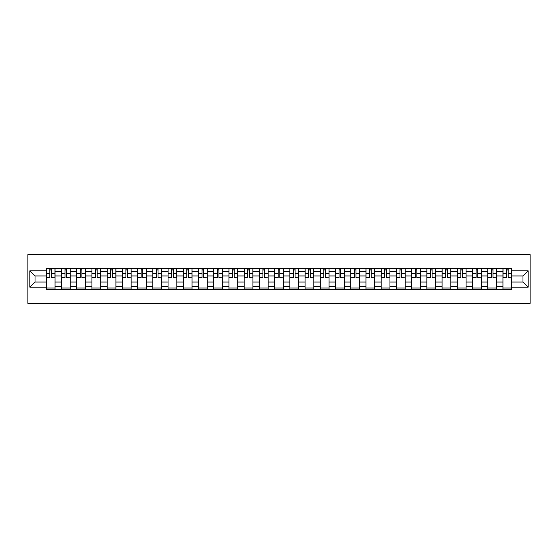<?xml version="1.0" encoding="UTF-8"?>
<svg xmlns="http://www.w3.org/2000/svg" width="558" height="558" viewBox="0 0 558 558"><rect width="100%" height="100%" fill="white"/><g stroke="black" fill="none" stroke-linecap="round" stroke-linejoin="round"><path stroke-width="0.84" d="M27.9 303.399L530.1 303.399L530.1 254.601L27.9 254.601L27.9 303.399M61.471 289.49L61.471 271.488L55.033 271.488L55.033 289.49M55.033 271.488L55.033 268.51M61.471 271.488L61.471 268.51M70.252 268.51L70.252 289.49M76.697 289.49L76.697 268.51M85.479 268.51L85.479 289.49M91.917 289.49L91.917 268.51M100.705 268.51L100.705 289.49M107.143 289.49L107.143 268.51M115.924 268.51L115.924 289.49M122.369 289.49L122.369 268.51M131.151 268.51L131.151 289.49M137.589 289.49L137.589 268.51M146.377 268.51L146.377 289.49M152.815 289.49L152.815 268.51M161.597 268.51L161.597 289.49M168.042 289.49L168.042 268.51M176.823 268.51L176.823 289.49M183.261 289.49L183.261 268.51M192.05 268.51L192.05 289.49M198.488 289.49L198.488 268.51M207.269 268.51L207.269 289.49M213.714 289.49L213.714 268.51M222.496 268.51L222.496 289.49M228.933 289.49L228.933 268.51M237.722 268.51L237.722 289.49M244.16 289.49L244.16 268.51M252.941 268.51L252.941 289.49M259.386 289.49L259.386 268.51M268.168 268.51L268.168 289.49M274.606 289.49L274.606 268.51M283.394 268.51L283.394 289.49M289.832 289.49L289.832 268.51M298.614 268.51L298.614 289.49M305.059 289.49L305.059 268.51M313.84 268.51L313.84 289.49M320.278 289.49L320.278 268.51M329.067 268.51L329.067 289.49M335.504 289.49L335.504 268.51M344.286 268.51L344.286 289.49M350.731 289.49L350.731 268.51M359.512 268.51L359.512 289.49M365.95 289.49L365.95 268.51M374.739 268.51L374.739 289.49M381.177 289.49L381.177 268.51M389.958 268.51L389.958 289.49M396.403 289.49L396.403 268.51M405.185 268.51L405.185 289.49M411.623 289.49L411.623 268.51M420.411 268.51L420.411 289.49M426.849 289.49L426.849 268.51M435.631 268.51L435.631 289.49M442.075 289.49L442.075 268.51M450.857 268.51L450.857 289.49M457.295 289.49L457.295 268.51M466.083 268.51L466.083 289.49M472.521 289.49L472.521 268.51M481.303 268.51L481.303 289.49M487.748 289.49L487.748 268.51M496.529 268.51L496.529 289.49M502.967 289.49L502.967 268.51M502.967 282.027L496.529 282.027M487.748 282.027L481.303 282.027M472.521 282.027L466.083 282.027M457.295 282.027L450.857 282.027M442.075 282.027L435.631 282.027M426.849 282.027L420.411 282.027M411.623 282.027L405.185 282.027M396.403 282.027L389.958 282.027M381.177 282.027L374.739 282.027M365.95 282.027L359.512 282.027M350.731 282.027L344.286 282.027M335.504 282.027L329.067 282.027M320.278 282.027L313.84 282.027M305.059 282.027L298.614 282.027M289.832 282.027L283.394 282.027M274.606 282.027L268.168 282.027M259.386 282.027L252.941 282.027M244.16 282.027L237.722 282.027M228.933 282.027L222.496 282.027M213.714 282.027L207.269 282.027M198.488 282.027L192.05 282.027M183.261 282.027L176.823 282.027M168.042 282.027L161.597 282.027M152.815 282.027L146.377 282.027M137.589 282.027L131.151 282.027M122.369 282.027L115.924 282.027M107.143 282.027L100.705 282.027M91.917 282.027L85.479 282.027M76.697 282.027L70.252 282.027M61.471 282.027L55.033 282.027M502.967 275.973L496.529 275.973M487.748 275.973L481.303 275.973M472.521 275.973L466.083 275.973M457.295 275.973L450.857 275.973M442.075 275.973L435.631 275.973M426.849 275.973L420.411 275.973M411.623 275.973L405.185 275.973M396.403 275.973L389.958 275.973M381.177 275.973L374.739 275.973M365.95 275.973L359.512 275.973M350.731 275.973L344.286 275.973M335.504 275.973L329.067 275.973M320.278 275.973L313.84 275.973M305.059 275.973L298.614 275.973M289.832 275.973L283.394 275.973M274.606 275.973L268.168 275.973M259.386 275.973L252.941 275.973M244.16 275.973L237.722 275.973M228.933 275.973L222.496 275.973M213.714 275.973L207.269 275.973M198.488 275.973L192.05 275.973M183.261 275.973L176.823 275.973M168.042 275.973L161.597 275.973M152.815 275.973L146.377 275.973M137.589 275.973L131.151 275.973M122.369 275.973L115.924 275.973M107.143 275.973L100.705 275.973M91.917 275.973L85.479 275.973M76.697 275.973L70.252 275.973M61.471 275.973L55.033 275.973M35.021 282.027L46.244 282.027L46.244 275.973L35.021 275.973L35.021 282.027L29.853 287.196L29.853 270.804L46.244 270.804L46.244 275.973M511.756 275.973L511.756 282.027L522.979 282.027L522.979 275.973L511.756 275.973L511.756 268.51L46.244 268.51L46.244 270.804M511.756 270.804L528.147 270.804L528.147 287.196L511.756 287.196L511.756 282.027M46.244 282.027L46.244 289.49L511.756 289.49L511.756 287.196M46.244 287.196L29.853 287.196M55.033 288.026L46.244 288.026M49.808 269.974L51.469 269.974M70.252 288.026L61.471 288.026M65.035 269.974L66.695 269.974M85.479 288.026L76.697 288.026M80.254 269.974L81.914 269.974M100.705 288.026L91.917 288.026M95.481 269.974L97.141 269.974M115.924 288.026L107.143 288.026M110.707 269.974L112.367 269.974M131.151 288.026L122.369 288.026M125.927 269.974L127.587 269.974M146.377 288.026L137.589 288.026M141.153 269.974L142.813 269.974M161.597 288.026L152.815 288.026M156.38 269.974L158.04 269.974M176.823 288.026L168.042 288.026M171.599 269.974L173.259 269.974M192.05 288.026L183.261 288.026M186.825 269.974L188.485 269.974M207.269 288.026L198.488 288.026M202.052 269.974L203.712 269.974M222.496 288.026L213.714 288.026M217.271 269.974L218.931 269.974M237.722 288.026L228.933 288.026M232.498 269.974L234.158 269.974M252.941 288.026L244.16 288.026M247.724 269.974L249.384 269.974M268.168 288.026L259.386 288.026M262.944 269.974L264.604 269.974M283.394 288.026L274.606 288.026M278.17 269.974L279.83 269.974M298.614 288.026L289.832 288.026M293.396 269.974L295.056 269.974M313.84 288.026L305.059 288.026M308.616 269.974L310.276 269.974M329.067 288.026L320.278 288.026M323.842 269.974L325.502 269.974M344.286 288.026L335.504 288.026M339.069 269.974L340.729 269.974M359.512 288.026L350.731 288.026M354.288 269.974L355.948 269.974M374.739 288.026L365.95 288.026M369.515 269.974L371.175 269.974M389.958 288.026L381.177 288.026M384.741 269.974L386.401 269.974M405.185 288.026L396.403 288.026M399.96 269.974L401.62 269.974M420.411 288.026L411.623 288.026M415.187 269.974L416.847 269.974M435.631 288.026L426.849 288.026M430.413 269.974L432.073 269.974M450.857 288.026L442.075 288.026M445.633 269.974L447.293 269.974M466.083 288.026L457.295 288.026M460.859 269.974L462.519 269.974M481.303 288.026L472.521 288.026M476.086 269.974L477.746 269.974M496.529 288.026L487.748 288.026M491.305 269.974L492.965 269.974M511.756 288.026L502.967 288.026M506.531 269.974L508.192 269.974M29.853 270.804L35.021 275.973M522.979 282.027L528.147 287.196M522.979 275.973L528.147 270.804M51.469 277.542L54.984 277.877L51.469 277.877L51.469 268.607L54.984 268.607L53.031 268.607M54.984 277.542L54.984 268.607M49.808 269.877L51.469 269.877M48.246 268.607L46.293 268.607L46.293 277.877L49.808 277.877L49.808 268.607L48.393 268.607M46.293 268.607L52.884 268.607M66.695 277.542L70.203 277.877L66.695 277.877L66.695 268.607L70.203 268.607L68.25 268.607M70.203 277.542L70.203 268.607M65.035 269.877L66.695 269.877M63.473 268.607L61.52 268.607L61.52 277.877L65.035 277.877L65.035 268.607L63.619 268.607M61.52 268.607L68.104 268.607M81.914 277.542L85.43 277.877L81.914 277.877L81.914 268.607L85.43 268.607L83.477 268.607M85.43 277.542L85.43 268.607M80.254 269.877L81.914 269.877M78.699 268.607L76.746 268.607L76.746 277.877L80.254 277.877L80.254 268.607L78.845 268.607M76.746 268.607L83.33 268.607M97.141 277.542L100.656 277.877L97.141 277.877L97.141 268.607L100.656 268.607L98.703 268.607M100.656 277.542L100.656 268.607M95.481 269.877L97.141 269.877M93.918 268.607L91.965 268.607L91.965 277.877L95.481 277.877L95.481 268.607L94.065 268.607M91.965 268.607L98.557 268.607M112.367 277.542L115.876 277.877L112.367 277.877L112.367 268.607L115.876 268.607L113.923 268.607M115.876 277.542L115.876 268.607M110.707 269.877L112.367 269.877M109.145 268.607L107.192 268.607L107.192 277.877L110.707 277.877L110.707 268.607L109.291 268.607M107.192 268.607L113.776 268.607M127.587 277.542L131.102 277.877L127.587 277.877L127.587 268.607L131.102 268.607L129.149 268.607M131.102 277.542L131.102 268.607M125.927 269.877L127.587 269.877M124.371 268.607L122.418 268.607L122.418 277.877L125.927 277.877L125.927 268.607L124.518 268.607M122.418 268.607L129.003 268.607M142.813 277.542L146.329 277.877L142.813 277.877L142.813 268.607L146.329 268.607L144.376 268.607M146.329 277.542L146.329 268.607M141.153 269.877L142.813 269.877M139.591 268.607L137.638 268.607L137.638 277.877L141.153 277.877L141.153 268.607L139.737 268.607M137.638 268.607L144.229 268.607M158.04 277.542L161.548 277.877L158.04 277.877L158.04 268.607L161.548 268.607L159.595 268.607M161.548 277.542L161.548 268.607M156.38 269.877L158.04 269.877M154.817 268.607L152.864 268.607L152.864 277.877L156.38 277.877L156.38 268.607L154.964 268.607M152.864 268.607L159.448 268.607M173.259 277.542L176.774 277.877L173.259 277.877L173.259 268.607L176.774 268.607L174.821 268.607M176.774 277.542L176.774 268.607M171.599 269.877L173.259 269.877M170.044 268.607L168.091 268.607L168.091 277.877L171.599 277.877L171.599 268.607L170.19 268.607M168.091 268.607L174.675 268.607M188.485 277.542L192.001 277.877L188.485 277.877L188.485 268.607L192.001 268.607L190.048 268.607M192.001 277.542L192.001 268.607M186.825 269.877L188.485 269.877M185.263 268.607L183.31 268.607L183.31 277.877L186.825 277.877L186.825 268.607L185.409 268.607M183.31 268.607L189.901 268.607M203.712 277.542L207.22 277.877L203.712 277.877L203.712 268.607L207.22 268.607L205.267 268.607M207.22 277.542L207.22 268.607M202.052 269.877L203.712 269.877M200.489 268.607L198.536 268.607L198.536 277.877L202.052 277.877L202.052 268.607L200.636 268.607M198.536 268.607L205.121 268.607M218.931 277.542L222.447 277.877L218.931 277.877L218.931 268.607L222.447 268.607L220.494 268.607M222.447 277.542L222.447 268.607M217.271 269.877L218.931 269.877M215.716 268.607L213.763 268.607L213.763 277.877L217.271 277.877L217.271 268.607L215.862 268.607M213.763 268.607L220.347 268.607M234.158 277.542L237.673 277.877L234.158 277.877L234.158 268.607L237.673 268.607L235.72 268.607M237.673 277.542L237.673 268.607M232.498 269.877L234.158 269.877M230.935 268.607L228.982 268.607L228.982 277.877L232.498 277.877L232.498 268.607L231.082 268.607M228.982 268.607L235.574 268.607M249.384 277.542L252.893 277.877L249.384 277.877L249.384 268.607L252.893 268.607L250.94 268.607M252.893 277.542L252.893 268.607M247.724 269.877L249.384 269.877M246.162 268.607L244.209 268.607L244.209 277.877L247.724 277.877L247.724 268.607L246.308 268.607M244.209 268.607L250.793 268.607M264.604 277.542L268.119 277.877L264.604 277.877L264.604 268.607L268.119 268.607L266.166 268.607M268.119 277.542L268.119 268.607M262.944 269.877L264.604 269.877M261.388 268.607L259.435 268.607L259.435 277.877L262.944 277.877L262.944 268.607L261.535 268.607M259.435 268.607L266.02 268.607M279.83 277.542L283.345 277.877L279.83 277.877L279.83 268.607L283.345 268.607L281.392 268.607M283.345 277.542L283.345 268.607M278.17 269.877L279.83 269.877M276.608 268.607L274.655 268.607L274.655 277.877L278.17 277.877L278.17 268.607L276.754 268.607M274.655 268.607L281.246 268.607M295.056 277.542L298.565 277.877L295.056 277.877L295.056 268.607L298.565 268.607L296.612 268.607M298.565 277.542L298.565 268.607M293.396 269.877L295.056 269.877M291.834 268.607L289.881 268.607L289.881 277.877L293.396 277.877L293.396 268.607L291.98 268.607M289.881 268.607L296.465 268.607M310.276 277.542L313.791 277.877L310.276 277.877L310.276 268.607L313.791 268.607L311.838 268.607M313.791 277.542L313.791 268.607M308.616 269.877L310.276 269.877M307.06 268.607L305.107 268.607L305.107 277.877L308.616 277.877L308.616 268.607L307.207 268.607M305.107 268.607L311.692 268.607M325.502 277.542L329.018 277.877L325.502 277.877L325.502 268.607L329.018 268.607L327.065 268.607M329.018 277.542L329.018 268.607M323.842 269.877L325.502 269.877M322.28 268.607L320.327 268.607L320.327 277.877L323.842 277.877L323.842 268.607L322.426 268.607M320.327 268.607L326.918 268.607M340.729 277.542L344.237 277.877L340.729 277.877L340.729 268.607L344.237 268.607L342.284 268.607M344.237 277.542L344.237 268.607M339.069 269.877L340.729 269.877M337.506 268.607L335.553 268.607L335.553 277.877L339.069 277.877L339.069 268.607L337.653 268.607M335.553 268.607L342.138 268.607M355.948 277.542L359.464 277.877L355.948 277.877L355.948 268.607L359.464 268.607L357.511 268.607M359.464 277.542L359.464 268.607M354.288 269.877L355.948 269.877M352.733 268.607L350.78 268.607L350.78 277.877L354.288 277.877L354.288 268.607L352.879 268.607M350.78 268.607L357.364 268.607M371.175 277.542L374.69 277.877L371.175 277.877L371.175 268.607L374.69 268.607L372.737 268.607M374.69 277.542L374.69 268.607M369.515 269.877L371.175 269.877M367.952 268.607L365.999 268.607L365.999 277.877L369.515 277.877L369.515 268.607L368.099 268.607M365.999 268.607L372.591 268.607M386.401 277.542L389.909 277.877L386.401 277.877L386.401 268.607L389.909 268.607L387.956 268.607M389.909 277.542L389.909 268.607M384.741 269.877L386.401 269.877M383.179 268.607L381.226 268.607L381.226 277.877L384.741 277.877L384.741 268.607L383.325 268.607M381.226 268.607L387.81 268.607M401.62 277.542L405.136 277.877L401.62 277.877L401.62 268.607L405.136 268.607L403.183 268.607M405.136 277.542L405.136 268.607M399.96 269.877L401.62 269.877M398.405 268.607L396.452 268.607L396.452 277.877L399.96 277.877L399.96 268.607L398.551 268.607M396.452 268.607L403.036 268.607M416.847 277.542L420.362 277.877L416.847 277.877L416.847 268.607L420.362 268.607L418.409 268.607M420.362 277.542L420.362 268.607M415.187 269.877L416.847 269.877M413.624 268.607L411.671 268.607L411.671 277.877L415.187 277.877L415.187 268.607L413.771 268.607M411.671 268.607L418.263 268.607M432.073 277.542L435.582 277.877L432.073 277.877L432.073 268.607L435.582 268.607L433.629 268.607M435.582 277.542L435.582 268.607M430.413 269.877L432.073 269.877M428.851 268.607L426.898 268.607L426.898 277.877L430.413 277.877L430.413 268.607L428.997 268.607M426.898 268.607L433.482 268.607M447.293 277.542L450.808 277.877L447.293 277.877L447.293 268.607L450.808 268.607L448.855 268.607M450.808 277.542L450.808 268.607M445.633 269.877L447.293 269.877M444.077 268.607L442.124 268.607L442.124 277.877L445.633 277.877L445.633 268.607L444.224 268.607M442.124 268.607L448.709 268.607M462.519 277.542L466.035 277.877L462.519 277.877L462.519 268.607L466.035 268.607L464.082 268.607M466.035 277.542L466.035 268.607M460.859 269.877L462.519 269.877M459.297 268.607L457.344 268.607L457.344 277.877L460.859 277.877L460.859 268.607L459.443 268.607M457.344 268.607L463.935 268.607M477.746 277.542L481.254 277.877L477.746 277.877L477.746 268.607L481.254 268.607L479.301 268.607M481.254 277.542L481.254 268.607M476.086 269.877L477.746 269.877M474.523 268.607L472.57 268.607L472.57 277.877L476.086 277.877L476.086 268.607L474.67 268.607M472.57 268.607L479.155 268.607M492.965 277.542L496.48 277.877L492.965 277.877L492.965 268.607L496.48 268.607L494.528 268.607M496.48 277.542L496.48 268.607M491.305 269.877L492.965 269.877M489.75 268.607L487.797 268.607L487.797 277.877L491.305 277.877L491.305 268.607L489.896 268.607M487.797 268.607L494.381 268.607M508.192 277.542L511.707 277.877L508.192 277.877L508.192 268.607L511.707 268.607L509.754 268.607M511.707 277.542L511.707 268.607M506.531 269.877L508.192 269.877M504.969 268.607L503.016 268.607L503.016 277.877L506.531 277.877L506.531 268.607L505.116 268.607M503.016 268.607L509.607 268.607M487.748 271.488L481.303 271.488M472.521 271.488L466.083 271.488M457.295 271.488L450.857 271.488M442.075 271.488L435.631 271.488M426.849 271.488L420.411 271.488M411.623 271.488L405.185 271.488M396.403 271.488L389.958 271.488M381.177 271.488L374.739 271.488M365.95 271.488L359.512 271.488M350.731 271.488L344.286 271.488M335.504 271.488L329.067 271.488M320.278 271.488L313.84 271.488M305.059 271.488L298.614 271.488M289.832 271.488L283.394 271.488M274.606 271.488L268.168 271.488M259.386 271.488L252.941 271.488M244.16 271.488L237.722 271.488M228.933 271.488L222.496 271.488M213.714 271.488L207.269 271.488M198.488 271.488L192.05 271.488M183.261 271.488L176.823 271.488M168.042 271.488L161.597 271.488M152.815 271.488L146.377 271.488M137.589 271.488L131.151 271.488M122.369 271.488L115.924 271.488M107.143 271.488L100.705 271.488M91.917 271.488L85.479 271.488M76.697 271.488L70.252 271.488M502.967 271.488L496.529 271.488M487.748 286.512L481.303 286.512M472.521 286.512L466.083 286.512M457.295 286.512L450.857 286.512M442.075 286.512L435.631 286.512M426.849 286.512L420.411 286.512M411.623 286.512L405.185 286.512M396.403 286.512L389.958 286.512M381.177 286.512L374.739 286.512M365.95 286.512L359.512 286.512M350.731 286.512L344.286 286.512M335.504 286.512L329.067 286.512M320.278 286.512L313.84 286.512M305.059 286.512L298.614 286.512M289.832 286.512L283.394 286.512M274.606 286.512L268.168 286.512M259.386 286.512L252.941 286.512M244.16 286.512L237.722 286.512M228.933 286.512L222.496 286.512M213.714 286.512L207.269 286.512M198.488 286.512L192.05 286.512M183.261 286.512L176.823 286.512M168.042 286.512L161.597 286.512M152.815 286.512L146.377 286.512M137.589 286.512L131.151 286.512M122.369 286.512L115.924 286.512M107.143 286.512L100.705 286.512M91.917 286.512L85.479 286.512M76.697 286.512L70.252 286.512M61.471 286.512L55.033 286.512M502.967 286.512L496.529 286.512M51.469 273.343L54.984 273.343M46.293 277.542L49.808 277.542M46.293 273.343L49.808 273.343M66.695 273.343L70.203 273.343M61.52 277.542L65.035 277.542M61.52 273.343L65.035 273.343M81.914 273.343L85.43 273.343M76.746 277.542L80.254 277.542M76.746 273.343L80.254 273.343M97.141 273.343L100.656 273.343M91.965 277.542L95.481 277.542M91.965 273.343L95.481 273.343M112.367 273.343L115.876 273.343M107.192 277.542L110.707 277.542M107.192 273.343L110.707 273.343M127.587 273.343L131.102 273.343M122.418 277.542L125.927 277.542M122.418 273.343L125.927 273.343M142.813 273.343L146.329 273.343M137.638 277.542L141.153 277.542M137.638 273.343L141.153 273.343M158.04 273.343L161.548 273.343M152.864 277.542L156.38 277.542M152.864 273.343L156.38 273.343M173.259 273.343L176.774 273.343M168.091 277.542L171.599 277.542M168.091 273.343L171.599 273.343M188.485 273.343L192.001 273.343M183.31 277.542L186.825 277.542M183.31 273.343L186.825 273.343M203.712 273.343L207.22 273.343M198.536 277.542L202.052 277.542M198.536 273.343L202.052 273.343M218.931 273.343L222.447 273.343M213.763 277.542L217.271 277.542M213.763 273.343L217.271 273.343M234.158 273.343L237.673 273.343M228.982 277.542L232.498 277.542M228.982 273.343L232.498 273.343M249.384 273.343L252.893 273.343M244.209 277.542L247.724 277.542M244.209 273.343L247.724 273.343M264.604 273.343L268.119 273.343M259.435 277.542L262.944 277.542M259.435 273.343L262.944 273.343M279.83 273.343L283.345 273.343M274.655 277.542L278.17 277.542M274.655 273.343L278.17 273.343M295.056 273.343L298.565 273.343M289.881 277.542L293.396 277.542M289.881 273.343L293.396 273.343M310.276 273.343L313.791 273.343M305.107 277.542L308.616 277.542M305.107 273.343L308.616 273.343M325.502 273.343L329.018 273.343M320.327 277.542L323.842 277.542M320.327 273.343L323.842 273.343M340.729 273.343L344.237 273.343M335.553 277.542L339.069 277.542M335.553 273.343L339.069 273.343M355.948 273.343L359.464 273.343M350.78 277.542L354.288 277.542M350.78 273.343L354.288 273.343M371.175 273.343L374.69 273.343M365.999 277.542L369.515 277.542M365.999 273.343L369.515 273.343M386.401 273.343L389.909 273.343M381.226 277.542L384.741 277.542M381.226 273.343L384.741 273.343M401.62 273.343L405.136 273.343M396.452 277.542L399.96 277.542M396.452 273.343L399.96 273.343M416.847 273.343L420.362 273.343M411.671 277.542L415.187 277.542M411.671 273.343L415.187 273.343M432.073 273.343L435.582 273.343M426.898 277.542L430.413 277.542M426.898 273.343L430.413 273.343M447.293 273.343L450.808 273.343M442.124 277.542L445.633 277.542M442.124 273.343L445.633 273.343M462.519 273.343L466.035 273.343M457.344 277.542L460.859 277.542M457.344 273.343L460.859 273.343M477.746 273.343L481.254 273.343M472.57 277.542L476.086 277.542M472.57 273.343L476.086 273.343M492.965 273.343L496.48 273.343M487.797 277.542L491.305 277.542M487.797 273.343L491.305 273.343M508.192 273.343L511.707 273.343M503.016 277.542L506.531 277.542M503.016 273.343L506.531 273.343"/></g></svg>
